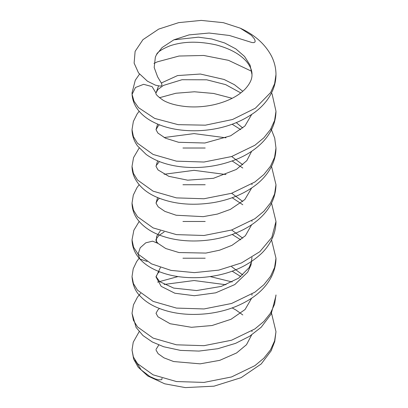 <?xml version="1.0" encoding="UTF-8"?>
<svg xmlns="http://www.w3.org/2000/svg" width="408" height="408" viewBox="0 0 408 408"><rect width="100%" height="100%" fill="white"/><g stroke="black" fill="none" stroke-linecap="round" stroke-linejoin="round"><path stroke-width="0.61" d="M139.164 331.679L133.243 342.185L132.024 350.038L133.401 357L137.501 363.645L153.097 374.835L176.445 381.546L203.985 382.418L231.53 376.961L254.883 365.66L263.838 358.219L270.494 349.885L274.589 340.945L275.976 331.694L271.575 313.39L271.014 312.298M225.986 284.738L194.075 280.525L164.128 284.463M140.587 293.357L137.465 297.116L133.447 304.842L132.024 313.298L133.401 320.26L137.491 326.905L153.092 338.094L176.44 344.811L203.985 345.683L231.53 340.231L254.888 328.93L263.838 321.484L270.494 313.15L274.589 304.205L275.981 294.948M139.164 258.213L136.654 261.564L133.222 268.796L132.024 276.588L133.411 283.55L137.506 290.195L153.117 301.379L176.475 308.086L204.02 308.948L231.566 303.486L254.913 292.179L263.864 284.733L270.509 276.395L274.599 267.454L275.976 258.198L271.534 239.848M139.164 221.483L133.86 230.239L132.024 239.853L133.554 247.166L138.077 254.113L139.878 259.029L147.13 261.462M251.639 224.757L245.341 235.778L231.958 245.346L219.611 250.186L205.887 253.077L178.984 252.552L165.786 248.543L158.075 243.443L152.607 241.164L145.768 242.826L140.204 247.778L138.077 254.113L151.536 263.889L171.044 270.392L194.346 272.631L218.759 270.127L241.47 262.941L259.865 251.67L271.83 237.38L275.981 221.483L271.534 203.118M251.981 295.275L251.971 294.112M242.78 274.951L231.668 266.72M205.199 258.213L182.932 258.213M160.395 267.531L156.024 276.991L161.186 286.35L174.859 293.225L194.325 295.718L215.715 292.822L234.779 284.58L247.717 272.116L251.027 264.889L251.971 257.382M242.78 238.216L231.668 229.99M205.199 221.483L182.937 221.483M160.395 230.8L156.652 236.303L156.274 242.123M134.992 360.172L141.234 369.969L149.864 376.523L155.463 379.037L158.712 379.874L161.502 379.715L162.017 379.098L161.991 378.247M156.035 349.396L158.799 344.995M242.78 201.486L231.668 193.254M205.199 184.748L182.937 184.748M157.595 197.569L156.014 203.128L157.763 199.844L159.401 198.303M242.78 164.756L231.673 156.524M205.199 148.017L182.942 148.017M157.595 160.839L156.019 166.377L156.116 165.704L159.395 161.568M242.78 128.02L236.309 122.67M157.595 124.108L156.014 129.647L158.207 125.914L159.395 124.838M242.78 91.29L234.437 84.701L224.13 79.483L200.389 74.037L177.562 75.572L161.415 82.952M158.518 85.981L156.019 93.044M139.5 74.164L135.278 80.238L132.024 92.937L132.115 95.023C132.605 100.241 134.456 105.029 137.664 109.39C141.102 113.98 145.615 117.836 151.2 120.967C163.98 127.974 179.51 131.228 197.793 130.728C220.06 129.861 239.226 123.593 255.296 111.935C263.466 105.723 269.336 98.374 272.906 89.877C274.936 84.92 275.961 79.82 275.976 74.582L275.976 74.572C275.956 68.172 274.457 62.011 271.478 56.08C265.175 44.171 254.765 34.864 240.246 28.157L251.354 35.287L254.444 38.969L255.179 40.973L254.985 41.998L253.873 42.641L251.945 42.529L229.393 35.476L209.095 33.038L189.077 34.889L173.828 39.851L162.083 47.557L156.473 54.687L155.366 57.054L154.183 67.519L157.631 76.877L161.854 83.951L161.813 85.624L160.308 86.129L155.499 85.19L147.461 81.218L138.531 72.915L134.12 63.123L135.119 51.347L142.938 39.673L158.738 29.08M225.981 174.542L194.075 170.33L164.133 174.272M139.164 184.748L136.935 187.685L133.299 195.106L132.024 203.133L133.416 210.095L137.516 216.74L153.127 227.919L176.486 234.626L204.031 235.487L231.571 230.02L254.913 218.714L263.864 211.268L270.504 202.929L274.599 193.989L275.976 184.732L271.529 166.382M225.986 137.812L194.075 133.6L164.128 137.537M139.164 148.022L133.538 157.641L132.024 166.377L133.401 173.339L137.496 179.984L153.092 191.168L176.434 197.885L203.975 198.757L231.514 193.305L254.873 182.009L263.828 174.568L270.484 166.24L274.584 157.294L275.976 148.043L274.717 138.139L271.014 128.637M139.159 111.287L137.149 113.909L133.365 121.441L132.019 129.642L133.406 136.604L137.496 143.254L153.102 154.443L176.455 161.16L204.01 162.027L231.56 156.56L254.913 145.253L263.859 137.802L270.509 129.469L274.599 120.523L275.976 111.262L272.151 94.212L271.529 92.917M173.828 39.851L198.385 37.174L211.844 39L224.675 42.978L235.89 48.919L244.591 56.493L250.099 65.229L251.986 74.567C252.205 79.055 249.864 83.946 244.973 89.23C237.874 96.349 227.521 101.521 213.909 104.734C204.831 106.707 195.906 107.355 187.134 106.677C177.036 105.748 169.101 103.647 163.333 100.378C157.677 96.426 155.239 94.003 156.024 93.111L152.077 86.618L143.641 84.318L135.446 87.496L132.085 94.376L133.992 101.204L138.521 107.671L154.678 118.412L178.143 124.664L205.443 125.169L232.535 119.503L255.393 108.186L270.626 92.55L274.62 83.717L275.976 74.582M158.743 29.085L178.684 22.634L201.221 20.4L223.365 22.675L240.246 28.157M251.644 334.953L246.483 344.714L236.594 352.951L219.774 360.335L200.165 363.839L173.635 361.539L163.955 357.836L158.115 353.685L156.014 350.044M232.178 281.969L210.181 276.578M177.975 276.578L157.595 282.127M251.639 298.223L245.055 309.534L231.035 319.27L212.058 325.518L191.5 327.298L170.136 323.738L157.967 316.802L156.014 313.303L157.891 309.896L159.395 308.499M251.639 261.487L249.14 267.612L238.654 278.139L221.238 286.416L196.564 290.552L173.716 288.094L159.722 281.658L156.014 276.583L158.069 272.983L159.395 271.764M158.08 243.454C156.386 241.414 155.703 240.21 156.014 239.853L156.116 239.18L158.753 235.589L164.133 231.963M132.019 350.049L133.635 359.05L138.174 367.19L147.803 376.003L164.689 383.8L185.319 387.6L213.981 386.177L241.077 377.68L261.222 363.951L271.136 350.824L274.747 341.45L275.976 331.673M232.178 307.923L235.951 310.014L242.78 314.94M251.966 330.847L251.986 331.673M132.024 313.303L136.094 327.43L142.989 335.57L152.317 341.981L163.69 346.754L180.509 350.39L198.941 351.084L217.734 348.723L235.6 343.347L249.579 336.289L261.191 327.247L271.126 314.104L275.971 295.688M232.178 271.187L240.796 276.578M132.024 276.573C132.61 284.901 135.344 291.424 140.23 296.147C144.049 300.212 148.803 303.613 154.484 306.357C169.621 313.436 187.415 315.853 207.866 313.614C224.879 311.534 239.766 306.204 252.526 297.616C260.727 291.97 266.929 285.223 271.126 277.374C274.329 271.249 275.946 264.858 275.981 258.203M232.178 234.457L240.796 239.848M132.024 239.848C132.187 247.059 134.803 253.455 139.878 259.029M139.883 259.034C142.907 262.354 146.559 265.241 150.853 267.699C164.909 275.466 182.085 278.705 202.378 277.415C226.741 275.476 246.519 267.424 261.722 253.256C265.705 249.288 268.913 244.948 271.335 240.236C274.395 234.243 275.946 227.99 275.981 221.483M232.172 197.727L242.78 204.745M251.966 220.651L251.986 221.391M132.024 203.133C132.105 208.937 133.88 214.271 137.343 219.137C143.504 227.389 152.75 233.34 165.082 236.992C186.859 243.714 216.541 241.97 239.216 231.617C248.401 227.496 256.127 222.238 262.395 215.842C271.228 206.718 275.752 196.35 275.976 184.732M232.178 160.992L242.78 168.014M251.96 183.921L251.981 184.696M132.024 166.377C132.039 170.33 132.911 174.139 134.64 177.801C138.919 186.201 146.191 192.627 156.458 197.074C173.023 204.138 192.081 205.974 213.624 202.577C229.786 199.787 243.678 194.06 255.306 185.395C262.971 179.561 268.622 172.712 272.264 164.837C274.722 159.421 275.956 153.821 275.976 148.043M232.172 124.261L240.796 129.652M132.019 129.642C132.105 135.558 133.941 140.989 137.532 145.936L146.232 154.51C155.647 161.186 167.591 165.322 182.065 166.908C201.685 168.897 220.565 166.056 238.716 158.375C248.033 154.26 255.872 148.986 262.232 142.545C271.172 133.385 275.752 122.961 275.976 111.262M156.014 92.927L157.871 89.531L163.373 85.44L182.024 79.718L206.718 79.805L225.639 84.629L240.796 92.922M251.639 188.022L244.831 199.568L230.347 209.401L217.403 214.072L203.215 216.653L176.144 215.235L164.898 211.39L158.177 206.82L156.014 203.128M251.644 151.291L246.83 160.64L236.344 169.442L213.471 178.296L187.67 180.178L168.8 176.327L158.018 169.922L156.019 166.377M232.178 98.308L213.634 93.463L194.432 91.774L175.935 93.243L159.395 97.731M251.639 114.556L244.922 126.011L230.627 135.803L204.862 143.009L178.617 142.29L165.424 138.179L157.876 133.049L156.014 129.647M251.639 71.278L228.516 60.338L203.745 55.462L179.025 56.039L157.335 61.848L153.979 63.393M251.986 74.572C252.139 70.538 250.303 66.188 246.478 61.521C240.026 54.111 229.903 48.567 216.102 44.89C198.584 41.019 183.187 41.335 169.917 45.839C161.798 49.195 157.315 52.142 156.473 54.687"/></g></svg>
